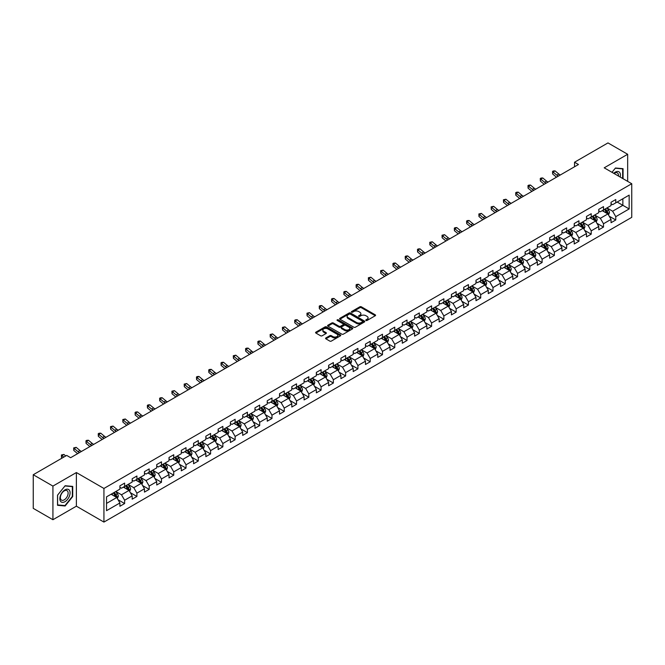 <?xml version="1.0" encoding="UTF-8"?>
<svg xmlns="http://www.w3.org/2000/svg" width="665" height="665" viewBox="0 0 665 665"><rect width="100%" height="100%" fill="white"/><g stroke="black" fill="none" stroke-linecap="round" stroke-linejoin="round"><path stroke-width="1" d="M365.974 320.472A0.765 0.441 0 0 0 367.055 320.472L375.26 315.734A1.089 0.632 0 0 0 375.584 315.285A1.089 0.632 0 0 0 375.26 314.836L361.361 306.814A1.089 0.632 0 0 0 359.815 306.814L351.602 311.553A0.765 0.441 0 0 0 352.683 312.176L353.747 311.561A3.5 2.02 0 0 1 358.693 311.561L359.848 312.234A3.5 2.02 0 0 1 360.871 313.656A3.5 2.02 0 0 1 359.848 315.085L358.792 315.7A0.765 0.441 0 0 0 359.873 316.324L360.929 315.709A3.5 2.02 0 0 1 365.875 315.709L367.038 316.382A3.5 2.02 0 0 1 368.061 317.803A3.5 2.02 0 0 1 367.038 319.233L365.974 319.848A0.765 0.441 0 0 0 365.974 320.472L365.974 319.848M325.9 337.945A1.089 0.632 0 0 0 325.576 338.394A1.089 0.632 0 0 0 325.9 338.834L329.798 341.087A1.089 0.632 0 0 0 331.345 341.087L340.455 335.825A1.089 0.632 0 0 0 340.779 335.376A1.089 0.632 0 0 0 340.455 334.936L326.557 326.906A1.089 0.632 0 0 0 325.01 326.906L315.892 332.168A1.089 0.632 0 0 0 315.567 332.616A1.089 0.632 0 0 0 315.892 333.057L320.605 335.783A1.089 0.632 0 0 0 322.151 335.783L326.05 333.531A1.089 0.632 0 0 0 326.374 333.082A1.089 0.632 0 0 0 326.05 332.633L323.714 331.286A2.926 1.687 0 0 1 322.858 330.098A2.926 1.687 0 0 1 324.661 328.535A2.926 1.687 0 0 1 327.845 328.901L337.005 334.187A2.926 1.687 0 0 1 337.862 335.376A2.926 1.687 0 0 1 336.049 336.939A2.926 1.687 0 0 1 332.866 336.573L331.345 335.692A1.089 0.632 0 0 0 329.798 335.692L325.9 337.945L325.9 338.834M76.384 472.549L52.926 486.09L33.25 474.735L33.25 508.359L52.926 519.722L76.384 506.181L103.931 522.083L103.931 488.459L76.384 472.549L76.384 506.181M627.66 181.362L627.66 154.28L604.202 167.821L631.75 183.723L103.931 488.459M627.66 154.28L607.976 142.917L574.527 162.227L574.527 166.774M33.25 474.735L66.7 455.417L70.64 457.695L578.467 164.504L574.527 162.227M353.822 327.213A1.089 0.632 0 0 0 355.368 327.213L364.487 321.951A1.089 0.632 0 0 0 364.802 321.511A1.089 0.632 0 0 0 364.487 321.062L350.58 313.032A1.089 0.632 0 0 0 349.034 313.032L339.915 318.294A1.089 0.632 0 0 0 339.599 318.743A1.089 0.632 0 0 0 339.915 319.192L353.822 327.213M337.562 320.638A0.765 0.441 0 0 1 338.335 320.746L338.335 319.832L352.475 327.995A1.089 0.632 0 0 1 352.791 328.444A1.089 0.632 0 0 1 352.475 328.892L343.356 334.154A1.089 0.632 0 0 1 341.81 334.154L327.903 326.124L327.903 325.235A1.089 0.632 0 0 0 327.587 325.675A1.089 0.632 0 0 0 327.903 326.124M327.903 325.235L331.81 322.982A1.089 0.632 0 0 1 333.348 322.982L338.992 326.232A1.089 0.632 0 0 0 340.538 326.232L343.123 324.744A1.089 0.632 0 0 0 343.448 324.296A1.089 0.632 0 0 0 343.123 323.847L337.255 320.464A0.765 0.441 0 0 1 338.335 319.832M103.931 522.083L631.75 217.347L631.75 183.723M118.062 499.748L124.629 503.546L124.629 500.23L132.185 495.866L132.185 499.182L136.907 496.456L136.907 493.139L144.463 488.775L144.463 492.092L149.184 489.365L149.184 486.049L156.74 481.684L156.74 485.001L161.47 482.275L161.47 478.958L169.026 474.594L169.026 477.911L173.748 475.184L173.748 471.867L181.304 467.512L181.304 470.828L186.025 468.102L186.025 464.785L193.582 460.421L193.582 463.738L198.303 461.011L198.303 457.695L205.859 453.331L205.859 456.647L210.581 453.921L210.581 450.604L218.137 446.24L218.137 449.557L222.858 446.83L222.858 443.513L230.414 439.149L230.414 442.466L235.136 439.74L235.136 436.423L242.692 432.067L242.692 435.384L247.413 432.657L247.413 429.341L254.969 424.977L254.969 428.293L259.691 425.567L259.691 422.25L267.247 417.886L267.247 421.203L271.977 418.476L271.977 415.16L279.533 410.795L279.533 414.112L284.254 411.386L284.254 408.069L291.81 403.705L291.81 407.022L296.532 404.295L296.532 400.978L304.088 396.623L304.088 399.939L308.809 397.213L308.809 393.896L316.365 389.532L316.365 392.849L321.087 390.122L321.087 386.806L328.643 382.442L328.643 385.758L333.365 383.032L333.365 379.715L340.921 375.351L340.921 378.668L345.642 375.941L345.642 372.624L353.198 368.26L353.198 371.577L357.92 368.851L357.92 365.534L365.476 361.178L365.476 364.495L370.206 361.768L370.206 358.452L377.762 354.088L377.762 357.404L382.483 354.678L382.483 351.361L390.039 346.997L390.039 350.314L394.761 347.587L394.761 344.271L402.317 339.906L402.317 343.223L407.038 340.497L407.038 337.18L414.594 332.816L414.594 336.133L419.316 333.406L419.316 330.089L426.872 325.725L426.872 329.05L431.593 326.324L431.593 322.999L439.149 318.643L439.149 321.96L443.871 319.233L443.871 315.917L451.427 311.553L451.427 314.869L456.148 312.143L456.148 308.826L463.705 304.462L463.705 307.779L468.426 305.052L468.426 301.735L475.982 297.371L475.982 300.688L480.712 297.962L480.712 294.645L488.268 290.281L488.268 293.606L492.989 290.879L492.989 287.554L500.546 283.199L500.546 286.515L505.267 283.789L505.267 280.472L512.823 276.108L512.823 279.425L517.545 276.698L517.545 273.382L525.101 269.017L525.101 272.334L529.822 269.608L529.822 266.291L537.378 261.927L537.378 265.244L542.1 262.517L542.1 259.2L549.656 254.836L549.656 258.153L554.377 255.427L554.377 252.11L561.933 247.754L561.933 251.071L566.655 248.344L566.655 245.028L574.211 240.663L574.211 243.98L578.941 241.254L578.941 237.937L586.488 233.573L586.488 236.89L591.218 234.163L591.218 230.846L598.774 226.482L598.774 229.799L603.496 227.073L603.496 223.756L611.052 219.392L611.052 222.709L615.773 219.982L615.773 216.665L629.157 208.943L629.157 195.128L622.856 198.76L622.856 205.31L629.157 208.943M124.629 503.546L119.908 506.273L119.908 502.956L106.525 510.678L106.525 496.863L119.908 489.141L119.908 485.824L124.629 483.098L124.629 486.414L132.185 482.05L132.185 478.733L136.907 476.007L136.907 479.324L144.463 474.96L144.463 471.643L149.184 468.916L149.184 472.233L156.74 467.869L156.74 464.552L161.47 461.826L161.47 465.143L169.026 460.779L169.026 457.462L173.748 454.735L173.748 458.052L181.304 453.696L181.304 450.38L186.025 447.653L186.025 450.97L193.582 446.606L193.582 443.289L198.303 440.562L198.303 443.879L205.859 439.515L205.859 436.198L210.581 433.472L210.581 436.789L218.137 432.425L218.137 429.108L222.858 426.381L222.858 429.698L230.414 425.334L230.414 422.017L235.136 419.291L235.136 422.608L242.692 418.252L242.692 414.935L247.413 412.209L247.413 415.525L254.969 411.161L254.969 407.844L259.691 405.118L259.691 408.435L267.247 404.071L267.247 400.754L271.977 398.027L271.977 401.344L279.533 396.98L279.533 393.663L284.254 390.937L284.254 394.254L291.81 389.89L291.81 386.573L296.532 383.846L296.532 387.163L304.088 382.807L304.088 379.491L308.809 376.764L308.809 380.081L316.365 375.717L316.365 372.4L321.087 369.674L321.087 372.99L328.643 368.626L328.643 365.309L333.365 362.583L333.365 365.9L340.921 361.536L340.921 358.219L345.642 355.492L345.642 358.809L353.198 354.445L353.198 351.128L357.92 348.402L357.92 351.719L365.476 347.363L365.476 344.046L370.206 341.32L370.206 344.636L377.762 340.272L377.762 336.956L382.483 334.229L382.483 337.546L390.039 333.182L390.039 329.865L394.761 327.138L394.761 330.455L402.317 326.091L402.317 322.774L407.038 320.048L407.038 323.365L414.594 319L414.594 315.684L419.316 312.957L419.316 316.274L426.872 311.918L426.872 308.593L431.593 305.867L431.593 309.192L439.149 304.828L439.149 301.511L443.871 298.785L443.871 302.101L451.427 297.737L451.427 294.42L456.148 291.694L456.148 295.011L463.705 290.647L463.705 287.33L468.426 284.603L468.426 287.92L475.982 283.556L475.982 280.239L480.712 277.513L480.712 280.829L488.268 276.474L488.268 273.149L492.989 270.422L492.989 273.747L500.546 269.383L500.546 266.067L505.267 263.34L505.267 266.657L512.823 262.293L512.823 258.976L517.545 256.249L517.545 259.566L525.101 255.202L525.101 251.885L529.822 249.159L529.822 252.476L537.378 248.112L537.378 244.795L542.1 242.068L542.1 245.385L549.656 241.029L549.656 237.704L554.377 234.978L554.377 238.303L561.933 233.939L561.933 230.622L566.655 227.896L566.655 231.212L574.211 226.848L574.211 223.531L578.941 220.805L578.941 224.122L586.488 219.758L586.488 216.441L591.218 213.714L591.218 217.031L598.774 212.667L598.774 209.35L603.496 206.624L603.496 209.941L611.052 205.576L611.052 202.26L615.773 199.533L615.773 202.85L629.157 195.128M123.374 487.137L129.035 490.413L121.479 494.777L115.818 491.502M119.908 487.32L121.479 488.226L124.629 486.414M121.479 494.777L124.629 500.23M129.035 490.413L132.185 495.866M135.652 480.047L141.321 483.322L133.765 487.686L128.096 484.411M132.185 480.23L133.765 481.144L136.907 479.324M133.765 487.686L136.907 493.139M141.321 483.322L144.463 488.775M147.929 472.965L153.598 476.231L146.042 480.596L140.373 477.32M144.463 473.139L146.042 474.054L149.184 472.233M146.042 480.596L149.184 486.049M153.598 476.231L156.74 481.684M160.207 465.874L165.876 469.141L158.32 473.505L152.651 470.238M156.74 466.057L158.32 466.963L161.47 465.143M158.32 473.505L161.47 478.958M165.876 469.141L169.026 474.594M172.484 458.784L178.154 462.059L170.597 466.414L164.928 463.148M169.026 458.966L170.597 459.872L173.748 458.052M170.597 466.414L173.748 471.867M178.154 462.059L181.304 467.512M184.762 451.693L190.431 454.968L182.875 459.332L177.206 456.057M181.304 451.876L182.875 452.782L186.025 450.97M182.875 459.332L186.025 464.785M190.431 454.968L193.582 460.421M197.04 444.602L202.709 447.877L195.153 452.242L189.483 448.966M193.582 444.785L195.153 445.7L198.303 443.879M195.153 452.242L198.303 457.695M202.709 447.877L205.859 453.331M209.317 437.52L214.986 440.787L207.43 445.151L201.761 441.876M205.859 437.695L207.43 438.609L210.581 436.789M207.43 445.151L210.581 450.604M214.986 440.787L218.137 446.24M221.603 430.43L227.264 433.696L219.708 438.06L214.047 434.794M218.137 430.612L219.708 431.519L222.858 429.698M219.708 438.06L222.858 443.513M227.264 433.696L230.414 439.149M233.881 423.339L239.541 426.614L231.985 430.97L226.324 427.703M230.414 423.522L231.985 424.428L235.136 422.608M231.985 430.97L235.136 436.423M239.541 426.614L242.692 432.067M246.158 416.248L251.827 419.524L244.271 423.888L238.602 420.613M242.692 416.431L244.271 417.337L247.413 415.525M244.271 423.888L247.413 429.341M251.827 419.524L254.969 424.977M258.436 409.158L264.105 412.433L256.549 416.797L250.88 413.522M254.969 409.341L256.549 410.255L259.691 408.435M256.549 416.797L259.691 422.25M264.105 412.433L267.247 417.886M270.713 402.076L276.382 405.342L268.826 409.707L263.157 406.431M267.247 402.25L268.826 403.165L271.977 401.344M268.826 409.707L271.977 415.16M276.382 405.342L279.533 410.795M282.991 394.985L288.66 398.252L281.104 402.616L275.435 399.349M279.533 395.168L281.104 396.074L284.254 394.254M281.104 402.616L284.254 408.069M288.66 398.252L291.81 403.705M295.268 387.894L300.937 391.17L293.381 395.525L287.712 392.259M291.81 388.077L293.381 388.983L296.532 387.163M293.381 395.525L296.532 400.978M300.937 391.17L304.088 396.623M307.546 380.804L313.215 384.079L305.659 388.443L299.99 385.168M304.088 380.987L305.659 381.893L308.809 380.081M305.659 388.443L308.809 393.896M313.215 384.079L316.365 389.532M319.832 373.713L325.493 376.988L317.937 381.353L312.276 378.077M316.365 373.896L317.937 374.802L321.087 372.99M317.937 381.353L321.087 386.806M325.493 376.988L328.643 382.442M332.109 366.623L337.77 369.898L330.214 374.262L324.553 370.987M328.643 366.806L330.214 367.72L333.365 365.9M330.214 374.262L333.365 379.715M337.77 369.898L340.921 375.351M344.387 359.541L350.056 362.807L342.5 367.171L336.831 363.896M340.921 359.723L342.5 360.63L345.642 358.809M342.5 367.171L345.642 372.624M350.056 362.807L353.198 368.26M356.664 352.45L362.334 355.717L354.778 360.081L349.108 356.814M353.198 352.633L354.778 353.539L357.92 351.719M354.778 360.081L357.92 365.534M362.334 355.717L365.476 361.178M368.942 345.359L374.611 348.635L367.055 352.99L361.386 349.724M365.476 345.542L367.055 346.448L370.206 344.636M367.055 352.99L370.206 358.452M374.611 348.635L377.762 354.088M381.22 338.269L386.889 341.544L379.333 345.908L373.663 342.633M377.762 338.452L379.333 339.358L382.483 337.546M379.333 345.908L382.483 351.361M386.889 341.544L390.039 346.997M393.497 331.178L399.166 334.453L391.61 338.818L385.941 335.542M390.039 331.361L391.61 332.276L394.761 330.455M391.61 338.818L394.761 344.271M399.166 334.453L402.317 339.906M405.775 324.096L411.444 327.363L403.888 331.727L398.219 328.452M402.317 324.279L403.888 325.185L407.038 323.365M403.888 331.727L407.038 337.18M411.444 327.363L414.594 332.816M418.052 317.006L423.721 320.272L416.165 324.636L410.496 321.37M414.594 317.188L416.165 318.094L419.316 316.274M416.165 324.636L419.316 330.089M423.721 320.272L426.872 325.725M430.338 309.915L435.999 313.19L428.443 317.546L422.782 314.279M426.872 310.098L428.443 311.004L431.593 309.192M428.443 317.546L431.593 322.999M435.999 313.19L439.149 318.643M442.616 302.824L448.276 306.1L440.72 310.464L435.06 307.188M439.149 303.007L440.72 303.913L443.871 302.101M440.72 310.464L443.871 315.917M448.276 306.1L451.427 311.553M454.893 295.734L460.562 299.009L453.006 303.373L447.337 300.098M451.427 295.917L453.006 296.831L456.148 295.011M453.006 303.373L456.148 308.826M460.562 299.009L463.705 304.462M467.171 288.652L472.84 291.918L465.284 296.282L459.615 293.007M463.705 288.826L465.284 289.74L468.426 287.92M465.284 296.282L468.426 301.735M472.84 291.918L475.982 297.371M479.448 281.561L485.118 284.828L477.561 289.192L471.892 285.925M475.982 281.744L477.561 282.65L480.712 280.829M477.561 289.192L480.712 294.645M485.118 284.828L488.268 290.281M491.726 274.47L497.395 277.746L489.839 282.101L484.17 278.834M488.268 274.653L489.839 275.559L492.989 273.747M489.839 282.101L492.989 287.554M497.395 277.746L500.546 283.199M504.004 267.38L509.673 270.655L502.117 275.019L496.447 271.744M500.546 267.563L502.117 268.469L505.267 266.657M502.117 275.019L505.267 280.472M509.673 270.655L512.823 276.108M516.281 260.289L521.95 263.564L514.394 267.928L508.725 264.653M512.823 260.472L514.394 261.387L517.545 259.566M514.394 267.928L517.545 273.382M521.95 263.564L525.101 269.017M528.567 253.207L534.228 256.474L526.672 260.838L521.011 257.563M525.101 253.382L526.672 254.296L529.822 252.476M526.672 260.838L529.822 266.291M534.228 256.474L537.378 261.927M540.845 246.117L546.505 249.383L538.949 253.747L533.288 250.481M537.378 246.299L538.949 247.205L542.1 245.385M538.949 253.747L542.1 259.2M546.505 249.383L549.656 254.836M553.122 239.026L558.791 242.301L551.235 246.657L545.566 243.39M549.656 239.209L551.235 240.115L554.377 238.303M551.235 246.657L554.377 252.11M558.791 242.301L561.933 247.754M565.4 231.935L571.069 235.21L563.513 239.575L557.844 236.299M561.933 232.118L563.513 233.024L566.655 231.212M563.513 239.575L566.655 245.028M571.069 235.21L574.211 240.663M577.677 224.845L583.346 228.12L575.79 232.484L570.121 229.209M574.211 225.028L575.79 225.942L578.941 224.122M575.79 232.484L578.941 237.937M583.346 228.12L586.488 233.573M589.955 217.763L595.624 221.029L588.068 225.393L582.399 222.118M586.488 217.937L588.068 218.851L591.218 217.031M588.068 225.393L591.218 230.846M595.624 221.029L598.774 226.482M602.232 210.672L607.901 213.939L600.345 218.303L594.676 215.036M598.774 210.855L600.345 211.761L603.496 209.941M600.345 218.303L603.496 223.756M607.901 213.939L611.052 219.392M617.187 202.035L622.856 205.31L612.623 211.212L606.954 207.946M611.052 203.764L612.623 204.67L615.773 202.85M612.623 211.212L615.773 216.665M52.926 486.09L52.926 519.722M106.525 503.405L116.757 497.503L111.097 494.228M116.757 497.503L119.908 502.956M609.198 216.191L615.773 219.982M596.921 223.282L603.496 227.073M584.643 230.373L591.218 234.163M572.365 237.455L578.941 241.254M560.088 244.545L566.655 248.344M547.81 251.636L554.377 255.427M535.533 258.727L542.1 262.517M523.247 265.817L529.822 269.608M510.969 272.899L517.545 276.698M498.692 279.99L505.267 283.789M486.414 287.081L492.989 290.879M474.137 294.171L480.712 297.962M461.859 301.262L468.426 305.052M449.582 308.344L456.148 312.143M437.304 315.434L443.871 319.233M425.018 322.525L431.593 326.324M412.741 329.616L419.316 333.406M400.463 336.706L407.038 340.497M388.185 343.788L394.761 347.587M375.908 350.879L382.483 354.678M363.63 357.969L370.206 361.768M351.353 365.06L357.92 368.851M339.075 372.151L345.642 375.941M326.798 379.241L333.365 383.032M314.512 386.323L321.087 390.122M302.234 393.414L308.809 397.213M289.957 400.505L296.532 404.295M277.679 407.595L284.254 411.386M265.401 414.686L271.977 418.476M253.124 421.768L259.691 425.567M240.846 428.858L247.413 432.657M228.569 435.949L235.136 439.74M216.283 443.04L222.858 446.83M204.005 450.13L210.581 453.921M191.728 457.212L198.303 461.011M179.45 464.303L186.025 468.102M167.173 471.394L173.748 475.184M154.895 478.484L161.47 482.275M142.618 485.575L149.184 489.365M130.34 492.657L136.907 496.456M623.055 178.702L623.055 168.686L615.457 168.004L611.991 172.318L615.3 168.228L622.656 168.885L622.656 178.478M57.531 505.309L65.128 505.99L72.726 496.539L72.726 486.414L65.128 485.733L57.531 495.184L57.531 505.309M64.322 505.525L65.128 505.99M366.282 320.58L367.038 320.139A3.5 2.02 0 0 0 368.061 318.718L368.061 317.803M360.871 313.656L360.871 314.57A3.5 2.02 0 0 1 359.848 315.991L359.092 316.432M375.26 314.836L375.26 315.734L361.361 307.72A1.089 0.632 0 0 0 359.815 307.72L351.91 312.284M364.47 321.96L350.58 313.938A1.089 0.632 0 0 0 349.034 313.938L339.931 319.2M362.558 321.818A0.765 0.441 0 0 0 362.558 321.195L350.347 314.146A0.765 0.441 0 0 0 349.266 314.146L348.144 314.794A3.5 2.02 0 0 0 347.122 316.224A3.5 2.02 0 0 0 348.144 317.646L356.49 322.467A3.5 2.02 0 0 0 361.436 322.467L362.558 321.818L362.558 322.733A0.765 0.441 0 0 0 362.782 322.417L362.782 321.511M347.122 316.224L347.122 317.13A3.5 2.02 0 0 0 348.144 318.56L348.144 317.646M362.558 322.733L361.436 323.373A3.5 2.02 0 0 1 356.49 323.373L348.144 318.56M327.92 326.133L331.81 323.888L331.81 322.982M343.448 324.296L343.448 325.202A1.089 0.632 0 0 1 343.123 325.651L340.538 327.147A1.089 0.632 0 0 1 338.992 327.147L333.348 323.888A1.089 0.632 0 0 0 331.81 323.888M338.335 320.746L352.458 328.901M344.844 329.616A2.926 1.687 0 0 0 348.028 329.981A2.926 1.687 0 0 0 349.832 328.419A2.926 1.687 0 0 0 348.975 327.23L345.75 325.368A1.089 0.632 0 0 0 344.204 325.368L341.619 326.864A1.089 0.632 0 0 0 341.295 327.305A1.089 0.632 0 0 0 341.619 327.754L344.844 329.616L344.844 330.522A2.926 1.687 0 0 0 348.028 330.887A2.926 1.687 0 0 0 349.832 329.333L349.832 328.419M341.295 327.305L341.295 328.219A1.089 0.632 0 0 0 341.619 328.66L341.619 327.754M344.844 330.522L341.619 328.66M337.862 335.376L337.862 336.291A2.926 1.687 0 0 1 336.049 337.845A2.926 1.687 0 0 1 332.866 337.479L331.345 336.598A1.089 0.632 0 0 0 329.798 336.598L325.908 338.842M322.858 330.098L322.858 331.004A2.926 1.687 0 0 0 323.714 332.192L323.714 331.286M326.033 333.539L323.714 332.192M340.455 334.936L340.455 335.825L326.557 327.812A1.089 0.632 0 0 0 325.01 327.812L315.908 333.065M608.525 215.019L609.456 212.659A2.951 1.704 -120 0 0 608.517 210.148L606.896 207.979M604.061 211.728L602.956 210.248M604.452 209.392L606.081 211.553A2.951 1.704 60 0 1 606.921 213.332L607.868 212.783A2.951 1.704 -120 0 0 607.02 211.013L605.399 208.843M604.66 209.267L606.463 211.678A1.505 0.865 60 0 1 606.738 212.135L607.868 212.783M558.367 176.1A5.569 3.217 60 0 1 556.838 175.169L553.081 172.011L552.648 173.972L556.397 177.131A8.346 4.821 -120 0 0 556.48 177.198M560.337 174.962A5.569 3.217 60 0 1 558.8 174.031L555.051 170.88L553.081 172.011L552.549 171.42L553.33 170.972L555.051 170.88M552.648 173.972L552.549 171.42M622.174 168.602L622.656 168.885M620.171 177.04A7.232 4.181 120 0 0 618.915 171.778A7.232 4.181 120 0 0 613.737 173.324M618.417 176.025A5.478 3.159 120 0 0 617.32 172.883A5.478 3.159 120 0 0 614.053 173.507M64.971 501.684A7.232 4.181 120 0 0 70.083 492.823A7.232 4.181 120 0 0 64.971 489.864A7.232 4.181 120 0 0 59.85 498.725A7.232 4.181 120 0 0 64.971 501.684M64.256 499.831A5.478 3.159 120 0 0 67.83 495.001A5.478 3.159 120 0 0 66.99 490.612A5.478 3.159 120 0 0 64.256 490.886A5.478 3.159 120 0 0 60.673 495.716A5.478 3.159 120 0 0 61.513 500.105A5.478 3.159 120 0 0 64.256 499.831M57.614 495.117L64.971 485.957L72.327 486.622L72.327 496.431L64.971 505.583L57.614 504.926L57.597 495.109M71.845 486.339L72.327 486.622M596.247 222.11L597.178 219.749A2.951 1.704 -120 0 0 596.239 217.239L594.618 215.069M591.784 218.81L590.678 217.339M592.174 216.474L593.803 218.644A2.951 1.704 60 0 1 594.643 220.423L595.591 219.874A2.951 1.704 -120 0 0 594.743 218.103L593.122 215.934M592.382 216.358L594.186 218.768A1.505 0.865 60 0 1 594.452 219.217L595.591 219.874M583.97 229.201L584.901 226.84A2.951 1.704 -120 0 0 583.961 224.329L582.341 222.16M579.506 225.9L578.4 224.429M579.897 223.565L581.518 225.734A2.951 1.704 60 0 1 582.365 227.513L583.313 226.965A2.951 1.704 -120 0 0 582.465 225.194L580.844 223.024M580.104 223.448L581.908 225.851A1.505 0.865 60 0 1 582.174 226.308L583.313 226.965M546.09 183.191A5.569 3.217 60 0 1 544.552 182.252L540.803 179.101L540.371 181.063L544.12 184.222A8.346 4.821 -120 0 0 544.194 184.288M548.06 182.052A5.569 3.217 60 0 1 546.522 181.121L542.773 177.962L540.803 179.101L540.263 178.511L541.052 178.054L542.773 177.962M540.371 181.063L540.263 178.511M533.812 190.281A5.569 3.217 60 0 1 532.274 189.342L528.525 186.192L528.085 188.153L531.842 191.304A8.346 4.821 -120 0 0 531.917 191.37M535.782 189.143A5.569 3.217 60 0 1 534.244 188.212L530.495 185.053L528.525 186.192L527.985 185.602L528.775 185.144L530.495 185.053M528.085 188.153L527.985 185.602M571.684 236.283L572.623 233.93A2.951 1.704 -120 0 0 571.684 231.412L570.055 229.25M567.228 232.991L566.123 231.52M567.619 230.655L569.24 232.825A2.951 1.704 60 0 1 570.088 234.595L571.027 234.055A2.951 1.704 -120 0 0 570.188 232.276L568.558 230.107M567.827 230.539L569.622 232.941A1.505 0.865 60 0 1 569.897 233.398L571.027 234.055M559.406 243.373L560.346 241.013A2.951 1.704 -120 0 0 559.406 238.502L557.777 236.333M554.951 240.082L553.845 238.61M555.342 237.746L556.962 239.915A2.951 1.704 60 0 1 557.81 241.686L558.75 241.146A2.951 1.704 -120 0 0 557.91 239.367L556.281 237.197M555.541 237.629L557.345 240.032A1.505 0.865 60 0 1 557.619 240.489L558.75 241.146M547.129 250.464L548.068 248.103A2.951 1.704 -120 0 0 547.129 245.593L545.5 243.423M542.665 247.172L541.568 245.701M543.064 244.836L544.685 247.006A2.951 1.704 60 0 1 545.533 248.776L546.472 248.228A2.951 1.704 -120 0 0 545.633 246.457L544.003 244.288M543.263 244.712L545.067 247.122A1.505 0.865 60 0 1 545.342 247.579L546.472 248.228M521.535 197.372A5.569 3.217 60 0 1 519.997 196.433L516.248 193.282L515.807 195.244L519.564 198.394A8.346 4.821 -120 0 0 519.639 198.461M523.505 196.233A5.569 3.217 60 0 1 521.967 195.294L518.218 192.143L516.248 193.282L515.707 192.692L516.497 192.235L518.218 192.143M515.807 195.244L515.707 192.692M509.257 204.454A5.569 3.217 60 0 1 507.719 203.523L503.97 200.364L503.53 202.335L507.287 205.485A8.346 4.821 -120 0 0 507.362 205.552M511.227 203.324A5.569 3.217 60 0 1 509.689 202.384L505.94 199.234L503.97 200.364L503.43 199.774L505.94 199.234M503.53 202.335L503.43 199.774M496.979 211.545A5.569 3.217 60 0 1 495.442 210.614L491.693 207.455L491.252 209.417L495.001 212.576A8.346 4.821 -120 0 0 495.084 212.642M498.95 210.414A5.569 3.217 60 0 1 497.412 209.475L493.654 206.325L491.693 207.455L491.152 206.865L493.654 206.325M491.252 209.417L491.152 206.865M534.851 257.555L535.79 255.194A2.951 1.704 -120 0 0 534.843 252.683L533.222 250.514M530.387 254.263L529.29 252.783M530.786 251.919L532.407 254.088A2.951 1.704 60 0 1 533.255 255.867L534.195 255.318A2.951 1.704 -120 0 0 533.355 253.548L531.726 251.378M530.986 251.802L532.79 254.213A1.505 0.865 60 0 1 533.064 254.662L534.195 255.318M484.702 218.635A5.569 3.217 60 0 1 483.164 217.696L479.415 214.546L478.975 216.507L482.724 219.666A8.346 4.821 -120 0 0 482.807 219.733M486.664 217.497A5.569 3.217 60 0 1 485.134 216.566L481.377 213.407L479.415 214.546L478.875 213.955L481.377 213.407M478.975 216.507L478.875 213.955M522.574 264.645L523.513 262.284A2.951 1.704 -120 0 0 522.565 259.774L520.944 257.604M518.11 261.345L517.004 259.874M518.5 259.009L520.13 261.179A2.951 1.704 60 0 1 520.969 262.958L521.917 262.409A2.951 1.704 -120 0 0 521.069 260.638L519.448 258.469M518.708 258.893L520.512 261.295A1.505 0.865 60 0 1 520.786 261.752L521.917 262.409M472.424 225.726A5.569 3.217 60 0 1 470.887 224.787L467.129 221.636L466.697 223.598L470.446 226.748A8.346 4.821 -120 0 0 470.529 226.815M474.386 224.587A5.569 3.217 60 0 1 472.848 223.656L469.099 220.497L467.129 221.636L466.597 221.046L467.379 220.589L469.099 220.497M466.697 223.598L466.597 221.046M510.296 271.727L511.227 269.375A2.951 1.704 -120 0 0 510.288 266.856L508.667 264.695M505.832 268.436L504.727 266.964M506.223 266.1L507.852 268.269A2.951 1.704 60 0 1 508.692 270.04L509.639 269.5A2.951 1.704 -120 0 0 508.792 267.721L507.171 265.551M506.431 265.983L508.235 268.386A1.505 0.865 60 0 1 508.509 268.843L509.639 269.5M460.138 232.816A5.569 3.217 60 0 1 458.609 231.877L454.852 228.727L454.419 230.689L458.168 233.839A8.346 4.821 -120 0 0 458.252 233.905M462.108 231.678A5.569 3.217 60 0 1 460.571 230.738L456.822 227.588L454.852 228.727L454.32 228.137L455.101 227.679L456.822 227.588M454.419 230.689L454.32 228.137M498.019 278.818L498.95 276.457A2.951 1.704 -120 0 0 498.01 273.947L496.389 271.777M493.555 275.526L492.449 274.055M493.945 273.19L495.575 275.36A2.951 1.704 60 0 1 496.414 277.13L497.362 276.59A2.951 1.704 -120 0 0 496.514 274.811L494.893 272.642M494.153 273.074L495.957 275.476A1.505 0.865 60 0 1 496.231 275.933L497.362 276.59M447.861 239.899A5.569 3.217 60 0 1 446.331 238.968L442.574 235.817L442.142 237.779L445.891 240.929A8.346 4.821 -120 0 0 445.974 240.996M449.831 238.768A5.569 3.217 60 0 1 448.293 237.829L444.544 234.679L442.574 235.817L442.034 235.219L444.544 234.679M442.142 237.779L442.034 235.219M485.741 285.908L486.672 283.548A2.951 1.704 -120 0 0 485.733 281.037L484.112 278.868M481.277 282.617L480.172 281.145M481.668 280.281L483.289 282.45A2.951 1.704 60 0 1 484.137 284.221L485.084 283.672A2.951 1.704 -120 0 0 484.236 281.902L482.615 279.732M481.876 280.156L483.679 282.567A1.505 0.865 60 0 1 483.945 283.024L485.084 283.672M435.583 246.989A5.569 3.217 60 0 1 434.046 246.058L430.297 242.9L429.864 244.861L433.613 248.02A8.346 4.821 -120 0 0 433.688 248.087M437.553 245.859A5.569 3.217 60 0 1 436.016 244.919L432.267 241.769L430.297 242.9L429.756 242.309L432.267 241.769M429.864 244.861L429.756 242.309M473.455 292.999L474.394 290.638A2.951 1.704 -120 0 0 473.455 288.128L471.826 285.958M469 289.707L467.894 288.228M469.39 287.363L471.011 289.533A2.951 1.704 60 0 1 471.859 291.312L472.807 290.763A2.951 1.704 -120 0 0 471.959 288.992L470.338 286.823M469.598 287.247L471.394 289.657A1.505 0.865 60 0 1 471.668 290.115L472.807 290.763M423.306 254.08A5.569 3.217 60 0 1 421.768 253.141L418.019 249.99L417.578 251.952L421.336 255.111A8.346 4.821 -120 0 0 421.411 255.177M425.276 252.941A5.569 3.217 60 0 1 423.738 252.01L419.989 248.851L418.019 249.99L417.479 249.4L418.268 248.943L419.989 248.851M417.578 251.952L417.479 249.4M461.178 300.09L462.117 297.729A2.951 1.704 -120 0 0 461.178 295.218L459.548 293.049M456.722 296.79L455.616 295.318M457.113 294.454L458.734 296.623A2.951 1.704 60 0 1 459.582 298.402L460.521 297.853A2.951 1.704 -120 0 0 459.681 296.083L458.052 293.913M457.32 294.337L459.116 296.74A1.505 0.865 60 0 1 459.39 297.197L460.521 297.853M411.028 261.17A5.569 3.217 60 0 1 409.49 260.231L405.741 257.081L405.301 259.042L409.058 262.193A8.346 4.821 -120 0 0 409.133 262.259M412.998 260.032A5.569 3.217 60 0 1 411.46 259.101L407.712 255.942L405.741 257.081L405.201 256.49L405.991 256.033L407.712 255.942M405.301 259.042L405.201 256.49M448.9 307.172L449.839 304.819A2.951 1.704 -120 0 0 448.9 302.309L447.271 300.139M444.444 303.88L443.339 302.409M444.835 301.544L446.456 303.714A2.951 1.704 60 0 1 447.304 305.484L448.243 304.944A2.951 1.704 -120 0 0 447.404 303.165L445.774 300.996M445.035 301.428L446.838 303.83A1.505 0.865 60 0 1 447.113 304.287L448.243 304.944M398.751 268.261A5.569 3.217 60 0 1 397.213 267.322L393.464 264.171L393.023 266.133L396.772 269.283A8.346 4.821 -120 0 0 396.855 269.35M400.721 267.122A5.569 3.217 60 0 1 399.183 266.183L395.434 263.032L393.464 264.171L392.924 263.581L393.713 263.124L395.434 263.032M393.023 266.133L392.924 263.581M436.622 314.262L437.562 311.902A2.951 1.704 -120 0 0 436.622 309.391L434.993 307.222M432.159 310.971L431.061 309.499M432.558 308.635L434.179 310.804A2.951 1.704 60 0 1 435.026 312.575L435.966 312.035A2.951 1.704 -120 0 0 435.126 310.256L433.497 308.086M432.757 308.518L434.561 310.921A1.505 0.865 60 0 1 434.835 311.378L435.966 312.035M386.473 275.343A5.569 3.217 60 0 1 384.935 274.412L381.186 271.262L380.746 273.224L384.495 276.374A8.346 4.821 -120 0 0 384.578 276.441M388.443 274.213A5.569 3.217 60 0 1 386.905 273.273L383.148 270.123L381.186 271.262L380.646 270.672L383.148 270.123M380.746 273.224L380.646 270.672M424.345 321.353L425.284 318.992A2.951 1.704 -120 0 0 424.337 316.482L422.716 314.312M419.881 318.061L418.784 316.59M420.272 315.725L421.901 317.895A2.951 1.704 60 0 1 422.74 319.666L423.688 319.117A2.951 1.704 -120 0 0 422.849 317.346L421.219 315.177M420.48 315.601L422.283 318.011A1.505 0.865 60 0 1 422.558 318.469L423.688 319.117M374.196 282.434A5.569 3.217 60 0 1 372.658 281.503L368.909 278.344L368.468 280.306L372.217 283.465A8.346 4.821 -120 0 0 372.3 283.531M376.157 281.303A5.569 3.217 60 0 1 374.628 280.364L370.871 277.214L368.909 278.344L368.368 277.754L370.871 277.214M368.468 280.306L368.368 277.754M412.067 328.444L413.007 326.083A2.951 1.704 -120 0 0 412.059 323.572L410.438 321.403M407.603 325.152L406.498 323.672M407.994 322.816L409.623 324.977A2.951 1.704 60 0 1 410.463 326.756L411.411 326.207A2.951 1.704 -120 0 0 410.563 324.437L408.942 322.267M408.202 322.691L410.006 325.102A1.505 0.865 60 0 1 410.28 325.559L411.411 326.207M361.918 289.524A5.569 3.217 60 0 1 360.38 288.585L356.623 285.435L356.191 287.396L359.94 290.555A8.346 4.821 -120 0 0 360.023 290.622M363.88 288.386A5.569 3.217 60 0 1 362.342 287.455L358.593 284.296L356.623 285.435L356.091 284.844L356.872 284.387L358.593 284.296M356.191 287.396L356.091 284.844M399.79 335.534L400.721 333.173A2.951 1.704 -120 0 0 399.781 330.663L398.16 328.493M395.326 332.234L394.22 330.763M395.717 329.898L397.346 332.068A2.951 1.704 60 0 1 398.185 333.847L399.133 333.298A2.951 1.704 -120 0 0 398.285 331.527L396.664 329.358M395.924 329.782L397.728 332.184A1.505 0.865 60 0 1 398.003 332.641L399.133 333.298M349.632 296.615A5.569 3.217 60 0 1 348.103 295.676L344.345 292.525L343.913 294.487L347.662 297.637A8.346 4.821 -120 0 0 347.745 297.704M351.602 295.476A5.569 3.217 60 0 1 350.064 294.545L346.315 291.386L344.345 292.525L343.813 291.935L344.595 291.478L346.315 291.386M343.913 294.487L343.813 291.935M387.512 342.616L388.443 340.264A2.951 1.704 -120 0 0 387.504 337.754L385.883 335.584M383.048 339.325L381.943 337.853M383.439 336.989L385.068 339.158A2.951 1.704 60 0 1 385.908 340.929L386.855 340.389A2.951 1.704 -120 0 0 386.008 338.61L384.387 336.448M383.647 336.872L385.451 339.275A1.505 0.865 60 0 1 385.717 339.732L386.855 340.389M337.354 303.706A5.569 3.217 60 0 1 335.817 302.766L332.068 299.616L331.635 301.578L335.384 304.728A8.346 4.821 -120 0 0 335.459 304.794M339.325 302.567A5.569 3.217 60 0 1 337.787 301.627L334.038 298.477L332.068 299.616L331.527 299.026L332.317 298.568L334.038 298.477M331.635 301.578L331.527 299.026M375.235 349.707L376.166 347.354A2.951 1.704 -120 0 0 375.226 344.836L373.605 342.666M370.771 346.415L369.665 344.944M371.161 344.079L372.782 346.249A2.951 1.704 60 0 1 373.63 348.019L374.578 347.479A2.951 1.704 -120 0 0 373.73 345.7L372.109 343.531M371.369 343.963L373.173 346.365A1.505 0.865 60 0 1 373.439 346.822L374.578 347.479M325.077 310.788A5.569 3.217 60 0 1 323.539 309.857L319.79 306.706L319.35 308.668L323.107 311.819A8.346 4.821 -120 0 0 323.182 311.885M327.047 309.657A5.569 3.217 60 0 1 325.509 308.718L321.76 305.568L319.79 306.706L319.25 306.116L320.04 305.659L321.76 305.568M319.35 308.668L319.25 306.116M362.949 356.797L363.888 354.437A2.951 1.704 -120 0 0 362.949 351.926L361.319 349.757M358.493 353.506L357.388 352.034M358.884 351.17L360.505 353.339A2.951 1.704 60 0 1 361.353 355.11L362.3 354.561A2.951 1.704 -120 0 0 361.452 352.791L359.832 350.621M359.092 351.045L360.887 353.456A1.505 0.865 60 0 1 361.162 353.913L362.3 354.561M312.799 317.878A5.569 3.217 60 0 1 311.262 316.947L307.513 313.789L307.072 315.759L310.829 318.909A8.346 4.821 -120 0 0 310.904 318.976M314.769 316.748A5.569 3.217 60 0 1 313.232 315.809L309.483 312.658L307.513 313.789L306.972 313.198L309.483 312.658M307.072 315.759L306.972 313.198M350.671 363.888L351.61 361.527A2.951 1.704 -120 0 0 350.671 359.017L349.042 356.847M346.216 360.596L345.11 359.117M346.606 358.26L348.227 360.422A2.951 1.704 60 0 1 349.075 362.201L350.014 361.652A2.951 1.704 -120 0 0 349.175 359.881L347.546 357.712M346.806 358.136L348.61 360.546A1.505 0.865 60 0 1 348.884 361.004L350.014 361.652M300.522 324.969A5.569 3.217 60 0 1 298.984 324.03L295.235 320.879L294.795 322.841L298.552 326A8.346 4.821 -120 0 0 298.627 326.066M302.492 323.83A5.569 3.217 60 0 1 300.954 322.899L297.205 319.749L295.235 320.879L294.695 320.289L295.484 319.832L297.205 319.749M294.795 322.841L294.695 320.289M338.394 370.979L339.333 368.618A2.951 1.704 -120 0 0 338.394 366.107L336.764 363.938M333.93 367.679L332.832 366.207M334.329 365.343L335.95 367.512A2.951 1.704 60 0 1 336.798 369.291L337.737 368.743A2.951 1.704 -120 0 0 336.897 366.972L335.268 364.802M334.528 365.226L336.332 367.629A1.505 0.865 60 0 1 336.606 368.086L337.737 368.743M288.244 332.059A5.569 3.217 60 0 1 286.706 331.12L282.957 327.97L282.517 329.931L286.266 333.082A8.346 4.821 -120 0 0 286.349 333.148M290.214 330.921A5.569 3.217 60 0 1 288.676 329.99L284.919 326.831L282.957 327.97L282.417 327.38L284.919 326.831M282.517 329.931L282.417 327.38M326.116 378.061L327.055 375.708A2.951 1.704 -120 0 0 326.108 373.198L324.487 371.028M321.652 374.769L320.555 373.298M322.051 372.433L323.672 374.603A2.951 1.704 60 0 1 324.52 376.373L325.459 375.833A2.951 1.704 -120 0 0 324.62 374.054L322.99 371.893M322.251 372.317L324.055 374.719A1.505 0.865 60 0 1 324.329 375.176L325.459 375.833M275.967 339.15A5.569 3.217 60 0 1 274.429 338.211L270.68 335.06L270.239 337.022L273.988 340.172A8.346 4.821 -120 0 0 274.071 340.239M277.928 338.011A5.569 3.217 60 0 1 276.399 337.072L272.642 333.921L270.68 335.06L270.14 334.47L272.642 333.921M270.239 337.022L270.14 334.47M313.838 385.151L314.778 382.799A2.951 1.704 -120 0 0 313.83 380.28L312.209 378.111M309.375 381.86L308.277 380.388M309.765 379.524L311.395 381.693A2.951 1.704 60 0 1 312.234 383.464L313.182 382.924A2.951 1.704 -120 0 0 312.334 381.145L310.713 378.975M309.973 379.407L311.777 381.81A1.505 0.865 60 0 1 312.051 382.267L313.182 382.924M263.689 346.232A5.569 3.217 60 0 1 262.151 345.301L258.402 342.151L257.962 344.113L261.711 347.263A8.346 4.821 -120 0 0 261.794 347.329M265.651 345.102A5.569 3.217 60 0 1 264.113 344.162L260.364 341.012L258.402 342.151L257.862 341.561L258.643 341.103L260.364 341.012M257.962 344.113L257.862 341.561M301.561 392.242L302.492 389.881A2.951 1.704 -120 0 0 301.553 387.371L299.932 385.201M297.097 388.95L295.992 387.479M297.488 386.614L299.117 388.784A2.951 1.704 60 0 1 299.957 390.555L300.904 390.006A2.951 1.704 -120 0 0 300.056 388.235L298.435 386.066M297.696 386.49L299.499 388.9A1.505 0.865 60 0 1 299.774 389.358L300.904 390.006M251.403 353.323A5.569 3.217 60 0 1 249.874 352.392L246.117 349.233L245.684 351.203L249.433 354.354A8.346 4.821 -120 0 0 249.516 354.42M253.373 352.192A5.569 3.217 60 0 1 251.835 351.253L248.087 348.103L246.117 349.233L245.585 348.643L246.366 348.194L248.087 348.103M245.684 351.203L245.585 348.643M289.283 399.332L290.214 396.972A2.951 1.704 -120 0 0 289.275 394.461L287.654 392.292M284.82 396.041L283.714 394.561M285.21 393.705L286.839 395.866A2.951 1.704 60 0 1 287.679 397.645L288.627 397.096A2.951 1.704 -120 0 0 287.779 395.326L286.158 393.156M285.418 393.58L287.222 395.991A1.505 0.865 60 0 1 287.496 396.448L288.627 397.096M239.126 360.413A5.569 3.217 60 0 1 237.596 359.482L233.839 356.324L233.407 358.285L237.156 361.444A8.346 4.821 -120 0 0 237.239 361.511M241.096 359.275A5.569 3.217 60 0 1 239.558 358.344L235.809 355.193L233.839 356.324L233.299 355.733L235.809 355.193M233.407 358.285L233.299 355.733M277.006 406.423L277.937 404.062A2.951 1.704 -120 0 0 276.997 401.552L275.376 399.382M272.542 403.123L271.436 401.652M272.933 400.787L274.554 402.957A2.951 1.704 60 0 1 275.401 404.736L276.349 404.187A2.951 1.704 -120 0 0 275.501 402.416L273.88 400.247M273.14 400.671L274.944 403.081A1.505 0.865 60 0 1 275.21 403.53L276.349 404.187M226.848 367.504A5.569 3.217 60 0 1 225.31 366.565L221.561 363.414L221.129 365.376L224.878 368.526A8.346 4.821 -120 0 0 224.953 368.593M228.818 366.365A5.569 3.217 60 0 1 227.28 365.434L223.531 362.275L221.561 363.414L221.021 362.824L221.811 362.367L223.531 362.275M221.129 365.376L221.021 362.824M264.728 413.514L265.659 411.153A2.951 1.704 -120 0 0 264.72 408.643L263.091 406.473M260.264 410.214L259.159 408.742M260.655 407.878L262.276 410.047A2.951 1.704 60 0 1 263.124 411.818L264.072 411.278A2.951 1.704 -120 0 0 263.224 409.499L261.603 407.337M260.863 407.761L262.658 410.164A1.505 0.865 60 0 1 262.933 410.621L264.072 411.278M214.571 374.594A5.569 3.217 60 0 1 213.033 373.655L209.284 370.505L208.843 372.466L212.601 375.617A8.346 4.821 -120 0 0 212.675 375.683M216.541 373.456A5.569 3.217 60 0 1 215.003 372.516L211.254 369.366L209.284 370.505L208.744 369.915L209.533 369.457L211.254 369.366M208.843 372.466L208.744 369.915M252.442 420.596L253.382 418.243A2.951 1.704 -120 0 0 252.442 415.725L250.813 413.564M247.987 417.304L246.881 415.833M248.378 414.968L249.998 417.138A2.951 1.704 60 0 1 250.846 418.908L251.786 418.368A2.951 1.704 -120 0 0 250.946 416.589L249.317 414.42M248.585 414.852L250.381 417.254A1.505 0.865 60 0 1 250.655 417.711L251.786 418.368M202.293 381.685A5.569 3.217 60 0 1 200.755 380.746L197.006 377.595L196.566 379.557L200.323 382.707A8.346 4.821 -120 0 0 200.398 382.774M204.263 380.546A5.569 3.217 60 0 1 202.725 379.607L198.976 376.457L197.006 377.595L196.466 377.005L197.256 376.548L198.976 376.457M196.566 379.557L196.466 377.005M240.165 427.686L241.104 425.326A2.951 1.704 -120 0 0 240.165 422.815L238.535 420.646M235.709 424.395L234.604 422.923M236.1 422.059L237.721 424.228A2.951 1.704 60 0 1 238.569 425.999L239.508 425.459A2.951 1.704 -120 0 0 238.669 423.68L237.039 421.51M236.299 421.943L238.103 424.345A1.505 0.865 60 0 1 238.378 424.802L239.508 425.459M190.015 388.767A5.569 3.217 60 0 1 188.478 387.836L184.729 384.678L184.288 386.648L188.037 389.798A8.346 4.821 -120 0 0 188.12 389.865M191.986 387.637A5.569 3.217 60 0 1 190.448 386.697L186.699 383.547L184.729 384.678L184.188 384.087L186.699 383.547M184.288 386.648L184.188 384.087M227.887 434.777L228.826 432.416A2.951 1.704 -120 0 0 227.887 429.906L226.258 427.736M223.423 431.485L222.326 430.006M223.822 429.149L225.443 431.311A2.951 1.704 60 0 1 226.291 433.09L227.231 432.541A2.951 1.704 -120 0 0 226.391 430.77L224.762 428.601M224.022 429.025L225.826 431.435A1.505 0.865 60 0 1 226.1 431.893L227.231 432.541M177.738 395.858A5.569 3.217 60 0 1 176.2 394.927L172.451 391.768L172.011 393.73L175.76 396.889A8.346 4.821 -120 0 0 175.843 396.955M179.708 394.719A5.569 3.217 60 0 1 178.17 393.788L174.413 390.638L172.451 391.768L171.911 391.178L174.413 390.638M172.011 393.73L171.911 391.178M215.61 441.868L216.549 439.507A2.951 1.704 -120 0 0 215.601 436.996L213.98 434.827M211.146 438.568L210.049 437.096M211.536 436.232L213.166 438.401A2.951 1.704 60 0 1 214.005 440.18L214.953 439.632A2.951 1.704 -120 0 0 214.113 437.861L212.484 435.691M211.744 436.115L213.548 438.526A1.505 0.865 60 0 1 213.822 438.975L214.953 439.632M165.46 402.948A5.569 3.217 60 0 1 163.922 402.009L160.174 398.859L159.733 400.82L163.482 403.971A8.346 4.821 -120 0 0 163.565 404.037M167.422 401.81A5.569 3.217 60 0 1 165.893 400.879L162.135 397.72L160.174 398.859L159.633 398.269L160.415 397.811L162.135 397.72M159.733 400.82L159.633 398.269M203.332 448.958L204.271 446.597A2.951 1.704 -120 0 0 203.324 444.087L201.703 441.917M198.868 445.658L197.763 444.187M199.259 443.322L200.888 445.492A2.951 1.704 60 0 1 201.728 447.271L202.675 446.722A2.951 1.704 -120 0 0 201.828 444.943L200.207 442.782M199.467 443.206L201.271 445.608A1.505 0.865 60 0 1 201.545 446.065L202.675 446.722M153.183 410.039A5.569 3.217 60 0 1 151.645 409.1L147.888 405.949L147.455 407.911L151.204 411.061A8.346 4.821 -120 0 0 151.287 411.128M155.144 408.9A5.569 3.217 60 0 1 153.607 407.961L149.858 404.81L147.888 405.949L147.356 405.359L148.137 404.902L149.858 404.81M147.455 407.911L147.356 405.359M191.055 456.04L191.986 453.688A2.951 1.704 -120 0 0 191.046 451.169L189.425 449.008M186.591 452.749L185.485 451.277M186.981 450.413L188.611 452.582A2.951 1.704 60 0 1 189.45 454.353L190.398 453.813A2.951 1.704 -120 0 0 189.55 452.034L187.929 449.864M187.189 450.296L188.993 452.699A1.505 0.865 60 0 1 189.267 453.156L190.398 453.813M140.897 417.13A5.569 3.217 60 0 1 139.367 416.19L135.61 413.04L135.178 415.002L138.927 418.152A8.346 4.821 -120 0 0 139.01 418.219M142.867 415.991A5.569 3.217 60 0 1 141.329 415.051L137.58 411.901L135.61 413.04L135.078 412.45L135.859 411.992L137.58 411.901M135.178 415.002L135.078 412.45M178.777 463.131L179.708 460.77A2.951 1.704 -120 0 0 178.769 458.26L177.148 456.09M174.313 459.839L173.208 458.368M174.704 457.503L176.333 459.673A2.951 1.704 60 0 1 177.173 461.444L178.12 460.903A2.951 1.704 -120 0 0 177.272 459.124L175.651 456.955M174.912 457.387L176.715 459.789A1.505 0.865 60 0 1 176.981 460.246L178.12 460.903M128.619 424.212A5.569 3.217 60 0 1 127.082 423.281L123.333 420.122L122.9 422.092L126.649 425.243A8.346 4.821 -120 0 0 126.724 425.309M130.589 423.081A5.569 3.217 60 0 1 129.052 422.142L125.303 418.992L123.333 420.122L122.792 419.532L125.303 418.992M122.9 422.092L122.792 419.532M166.499 470.221L167.43 467.861A2.951 1.704 -120 0 0 166.491 465.35L164.87 463.181M162.036 466.93L160.93 465.45M162.426 464.594L164.047 466.764A2.951 1.704 60 0 1 164.895 468.534L165.843 467.985A2.951 1.704 -120 0 0 164.995 466.215L163.374 464.045M162.634 464.469L164.438 466.88A1.505 0.865 60 0 1 164.704 467.337L165.843 467.985M116.342 431.302A5.569 3.217 60 0 1 114.804 430.371L111.055 427.213L110.614 429.174L114.372 432.333A8.346 4.821 -120 0 0 114.447 432.4M118.312 430.172A5.569 3.217 60 0 1 116.774 429.233L113.025 426.082L111.055 427.213L110.515 426.622L113.025 426.082M110.614 429.174L110.515 426.622M154.214 477.312L155.153 474.951A2.951 1.704 -120 0 0 154.214 472.441L152.584 470.271M149.758 474.02L148.652 472.541M150.149 471.676L151.77 473.846A2.951 1.704 60 0 1 152.618 475.625L153.565 475.076A2.951 1.704 -120 0 0 152.717 473.305L151.096 471.136M150.357 471.56L152.152 473.97A1.505 0.865 60 0 1 152.426 474.419L153.565 475.076M104.064 438.393A5.569 3.217 60 0 1 102.526 437.454L98.777 434.303L98.337 436.265L102.094 439.424A8.346 4.821 -120 0 0 102.169 439.49M106.034 437.254A5.569 3.217 60 0 1 104.496 436.323L100.748 433.164L98.777 434.303L98.237 433.713L99.027 433.256L100.748 433.164M98.337 436.265L98.237 433.713M141.936 484.403L142.875 482.042A2.951 1.704 -120 0 0 141.936 479.531L140.307 477.362M137.48 481.103L136.375 479.631M137.871 478.767L139.492 480.936A2.951 1.704 60 0 1 140.34 482.715L141.279 482.167A2.951 1.704 -120 0 0 140.44 480.396L138.81 478.226M138.071 478.65L139.874 481.053A1.505 0.865 60 0 1 140.149 481.51L141.279 482.167M91.787 445.483A5.569 3.217 60 0 1 90.249 444.544L86.5 441.394L86.059 443.356L89.817 446.506A8.346 4.821 -120 0 0 89.891 446.572M93.757 444.345A5.569 3.217 60 0 1 92.219 443.414L88.47 440.255L86.5 441.394L85.96 440.804L86.749 440.346L88.47 440.255M86.059 443.356L85.96 440.804M129.658 491.485L130.598 489.132A2.951 1.704 -120 0 0 129.658 486.614L128.029 484.452M125.195 488.193L124.097 486.722M125.594 485.857L127.215 488.027A2.951 1.704 60 0 1 128.062 489.797L129.002 489.257A2.951 1.704 -120 0 0 128.162 487.478L126.533 485.309M125.793 485.741L127.597 488.143A1.505 0.865 60 0 1 127.871 488.6L129.002 489.257M79.509 452.574A5.569 3.217 60 0 1 77.971 451.635L74.222 448.484L73.782 450.446L77.531 453.596A8.346 4.821 -120 0 0 77.614 453.663M81.479 451.435A5.569 3.217 60 0 1 79.941 450.496L76.184 447.346L74.222 448.484L73.682 447.894L76.184 447.346M73.782 450.446L73.682 447.894M117.381 498.575L118.32 496.215A2.951 1.704 -120 0 0 117.373 493.704L115.752 491.535M112.917 495.284L111.82 493.812M113.316 492.948L114.937 495.117A2.951 1.704 60 0 1 115.785 496.888L116.724 496.348A2.951 1.704 -120 0 0 115.885 494.569L114.255 492.399M113.516 492.832L115.319 495.234A1.505 0.865 60 0 1 115.594 495.691L116.724 496.348M65.744 455.974L63.907 454.436L61.945 455.575L61.504 457.537L62.128 458.06M63.774 457.113L61.404 454.976L63.907 454.436M61.504 457.537L61.404 454.976M367.038 320.139L367.038 319.233M358.792 316.324L358.792 315.7M359.848 315.991L359.848 315.085M351.602 312.176L351.602 311.553M359.815 307.72L359.815 306.814M361.361 307.72L361.361 306.814M339.915 319.192L339.915 318.294M349.034 313.938L349.034 313.032M350.58 313.938L350.58 313.032M364.487 321.951L364.487 321.062M356.49 323.373L356.49 322.467M361.436 323.373L361.436 322.467M333.348 323.888L333.348 322.982M338.992 327.147L338.992 326.232M340.538 327.147L340.538 326.232M343.123 325.651L343.123 324.744M352.475 328.892L352.475 327.995M329.798 336.598L329.798 335.692M331.345 336.598L331.345 335.692M332.866 337.479L332.866 336.573M326.05 333.531L326.05 332.633M315.892 333.057L315.892 332.168M325.01 327.812L325.01 326.906M326.557 327.812L326.557 326.906M607.611 213.773L609.439 212.717M607.02 211.013L608.517 210.148M604.926 212.226L606.081 211.553M556.838 175.169L558.8 174.031M595.333 220.863L597.162 219.807M594.743 218.103L596.239 217.239M592.648 219.309L593.803 218.644M583.055 227.954L584.884 226.898M582.465 225.194L583.961 224.329M580.37 226.399L581.518 225.734M544.552 182.252L546.522 181.121M532.274 189.342L534.244 188.212M570.778 235.044L572.607 233.98M570.188 232.276L571.684 231.412M568.093 233.49L569.24 232.825M558.492 242.126L560.329 241.071M557.91 239.367L559.406 238.502M555.807 240.58L556.962 239.915M546.214 249.217L548.051 248.161M545.633 246.457L547.129 245.593M543.529 247.671L544.685 247.006M519.997 196.433L521.967 195.294M507.719 203.523L509.689 202.384M495.442 210.614L497.412 209.475M533.937 256.308L535.766 255.252M533.355 253.548L534.843 252.683M531.252 254.753L532.407 254.088M483.164 217.696L485.134 216.566M521.659 263.398L523.488 262.343M521.069 260.638L522.565 259.774M518.974 261.844L520.13 261.179M470.887 224.787L472.848 223.656M509.382 270.489L511.21 269.425M508.792 267.721L510.288 266.856M506.697 268.934L507.852 268.269M458.609 231.877L460.571 230.738M497.104 277.571L498.933 276.515M496.514 274.811L498.01 273.947M494.419 276.025L495.575 275.36M446.331 238.968L448.293 237.829M484.827 284.662L486.655 283.606M484.236 281.902L485.733 281.037M482.142 283.115L483.289 282.45M434.046 246.058L436.016 244.919M472.549 291.752L474.378 290.696M471.959 288.992L473.455 288.128M469.864 290.198L471.011 289.533M421.768 253.141L423.738 252.01M460.271 298.843L462.1 297.787M459.681 296.083L461.178 295.218M457.578 297.288L458.734 296.623M409.49 260.231L411.46 259.101M447.986 305.933L449.823 304.878M447.404 303.165L448.9 302.309M445.301 304.379L446.456 303.714M397.213 267.322L399.183 266.183M435.708 313.016L437.537 311.96M435.126 310.256L436.622 309.391M433.023 311.469L434.179 310.804M384.935 274.412L386.905 273.273M423.43 320.106L425.259 319.05M422.849 317.346L424.337 316.482M420.746 318.56L421.901 317.895M372.658 281.503L374.628 280.364M411.153 327.197L412.982 326.141M410.563 324.437L412.059 323.572M408.468 325.651L409.623 324.977M360.38 288.585L362.342 287.455M398.875 334.287L400.704 333.232M398.285 331.527L399.781 330.663M396.19 332.733L397.346 332.068M348.103 295.676L350.064 294.545M386.598 341.378L388.426 340.322M386.008 338.61L387.504 337.754M383.913 339.823L385.068 339.158M335.817 302.766L337.787 301.627M374.32 348.46L376.149 347.404M373.73 345.7L375.226 344.836M371.635 346.914L372.782 346.249M323.539 309.857L325.509 308.718M362.043 355.551L363.871 354.495M361.452 352.791L362.949 351.926M359.358 354.004L360.505 353.339M311.262 316.947L313.232 315.809M349.757 362.641L351.594 361.585M349.175 359.881L350.671 359.017M347.072 361.095L348.227 360.422M298.984 324.03L300.954 322.899M337.479 369.732L339.316 368.676M336.897 366.972L338.394 366.107M334.794 368.177L335.95 367.512M286.706 331.12L288.676 329.99M325.202 376.822L327.03 375.767M324.62 374.054L326.108 373.198M322.517 375.268L323.672 374.603M274.429 338.211L276.399 337.072M312.924 383.904L314.753 382.849M312.334 381.145L313.83 380.28M310.239 382.358L311.395 381.693M262.151 345.301L264.113 344.162M300.647 390.995L302.475 389.939M300.056 388.235L301.553 387.371M297.962 389.449L299.117 388.784M249.874 352.392L251.835 351.253M288.369 398.086L290.198 397.03M287.779 395.326L289.275 394.461M285.684 396.54L286.839 395.866M237.596 359.482L239.558 358.344M276.091 405.176L277.92 404.121M275.501 402.416L276.997 401.552M273.406 403.622L274.554 402.957M225.31 366.565L227.28 365.434M263.814 412.267L265.643 411.211M263.224 409.499L264.72 408.643M261.129 410.712L262.276 410.047M213.033 373.655L215.003 372.516M251.536 419.357L253.365 418.293M250.946 416.589L252.442 415.725M248.843 417.803L249.998 417.138M200.755 380.746L202.725 379.607M239.25 426.44L241.087 425.384M238.669 423.68L240.165 422.815M236.565 424.893L237.721 424.228M188.478 387.836L190.448 386.697M226.973 433.53L228.802 432.474M226.391 430.77L227.887 429.906M224.288 431.984L225.443 431.311M176.2 394.927L178.17 393.788M214.695 440.621L216.524 439.565M214.113 437.861L215.601 436.996M212.01 439.066L213.166 438.401M163.922 402.009L165.893 400.879M202.418 447.711L204.246 446.656M201.828 444.943L203.324 444.087M199.733 446.157L200.888 445.492M151.645 409.1L153.607 407.961M190.14 454.802L191.969 453.738M189.55 452.034L191.046 451.169M187.455 453.247L188.611 452.582M139.367 416.19L141.329 415.051M177.863 461.884L179.691 460.828M177.272 459.124L178.769 458.26M175.178 460.338L176.333 459.673M127.082 423.281L129.052 422.142M165.585 468.975L167.414 467.919M164.995 466.215L166.491 465.35M162.9 467.429L164.047 466.764M114.804 430.371L116.774 429.233M153.307 476.065L155.136 475.01M152.717 473.305L154.214 472.441M150.623 474.511L151.77 473.846M102.526 437.454L104.496 436.323M141.022 483.156L142.859 482.1M140.44 480.396L141.936 479.531M138.337 481.601L139.492 480.936M90.249 444.544L92.219 443.414M128.744 490.246L130.581 489.182M128.162 487.478L129.658 486.614M126.059 488.692L127.215 488.027M77.971 451.635L79.941 450.496M116.466 497.329L118.295 496.273M115.885 494.569L117.373 493.704M113.782 495.782L114.937 495.117"/></g></svg>
